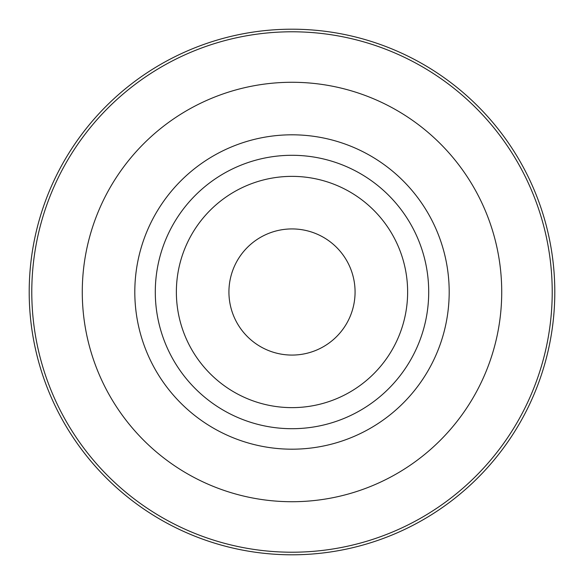 <?xml version="1.0" encoding="UTF-8"?>
<svg xmlns="http://www.w3.org/2000/svg" width="584" height="584" viewBox="0 0 584 584"><rect width="100%" height="100%" fill="white"/><g stroke="black" fill="none" stroke-linecap="round" stroke-linejoin="round"><path stroke-width="0.88" d="M292 228.928A63.072 63.072 0 0 1 355.072 292A63.072 63.072 0 0 1 292 355.072A63.072 63.072 0 0 1 228.928 292A63.072 63.072 0 0 1 292 228.928M292 29.2A262.8 262.8 0 0 1 554.8 292A262.8 262.8 0 0 1 292 554.8A262.8 262.8 0 0 1 29.2 292A262.8 262.8 0 0 1 292 29.2M155.293 292A136.707 136.707 0 0 1 292 155.293A136.707 136.707 0 0 1 428.707 292A136.707 136.707 0 0 1 292 428.707A136.707 136.707 0 0 1 155.293 292M176.368 292A115.632 115.632 0 0 0 292 407.632A115.632 115.632 0 0 0 407.632 292A115.632 115.632 0 0 0 292 176.368A115.632 115.632 0 0 0 176.368 292M292 31.784A260.216 260.216 0 0 1 552.216 292A260.216 260.216 0 0 1 292 552.216A260.216 260.216 0 0 1 31.784 292A260.216 260.216 0 0 1 292 31.784M292 82.278A209.722 209.722 0 0 1 501.722 292A209.722 209.722 0 0 1 292 501.722A209.722 209.722 0 0 1 82.278 292A209.722 209.722 0 0 1 292 82.278M292 134.809A157.191 157.191 0 0 1 449.191 292A157.191 157.191 0 0 1 292 449.191A157.191 157.191 0 0 1 134.809 292A157.191 157.191 0 0 1 292 134.809"/></g></svg>
